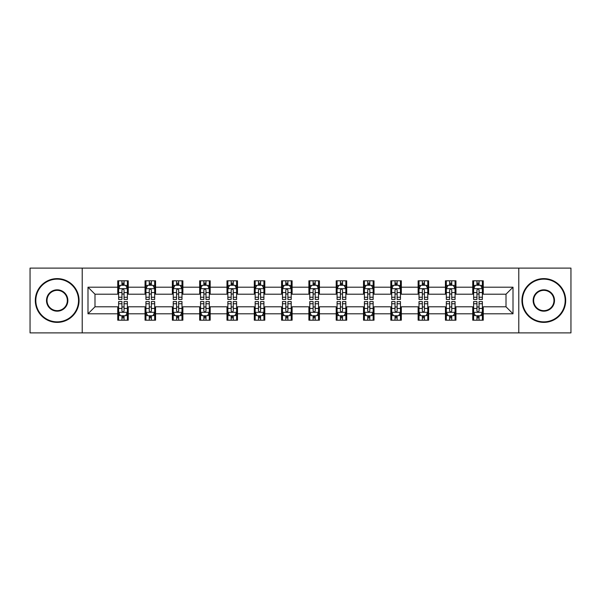 <?xml version="1.0" encoding="UTF-8"?>
<svg xmlns="http://www.w3.org/2000/svg" width="601" height="601" viewBox="0 0 601 601"><rect width="100%" height="100%" fill="white"/><g stroke="black" fill="none" stroke-linecap="round" stroke-linejoin="round"><path stroke-width="0.9" d="M518.783 332.886L570.95 332.886L570.95 268.114L518.783 268.114L518.783 332.886L82.217 332.886L82.217 268.114L30.05 268.114L30.05 332.886L82.217 332.886M518.783 268.114L82.217 268.114M483.249 287.195L483.249 280.81L472.747 280.81L472.747 287.195L455.941 287.195L455.941 280.81L445.439 280.81L445.439 287.195L428.633 287.195L428.633 280.81L418.131 280.81L418.131 287.195L401.325 287.195L401.325 280.81L390.823 280.81L390.823 287.195L374.017 287.195L374.017 280.81L363.515 280.81L363.515 287.195L346.709 287.195L346.709 280.81L336.207 280.81L336.207 287.195L319.409 287.195L319.409 280.81L308.899 280.81L308.899 287.195L292.101 287.195L292.101 280.81L281.591 280.81L281.591 287.195L264.793 287.195L264.793 280.81L254.291 280.81L254.291 287.195L237.485 287.195L237.485 280.81L226.983 280.81L226.983 287.195L210.177 287.195L210.177 280.81L199.675 280.81L199.675 287.195L182.869 287.195L182.869 280.81L172.367 280.81L172.367 287.195L155.561 287.195L155.561 280.81L145.059 280.81L145.059 287.195L128.253 287.195L128.253 280.81L117.751 280.81L117.751 287.195L87.994 287.195L87.994 313.805L94.996 306.803L117.751 306.803L117.751 320.19L128.253 320.19L128.253 306.803L145.059 306.803L145.059 320.19L155.561 320.19L155.561 306.803L172.367 306.803L172.367 320.19L182.869 320.19L182.869 306.803L199.675 306.803L199.675 320.19L210.177 320.19L210.177 306.803L226.983 306.803L226.983 320.19L237.485 320.19L237.485 306.803L254.291 306.803L254.291 320.19L264.793 320.19L264.793 306.803L281.591 306.803L281.591 320.19L292.101 320.19L292.101 306.803L308.899 306.803L308.899 320.19L319.409 320.19L319.409 306.803L336.207 306.803L336.207 320.19L346.709 320.19L346.709 306.803L363.515 306.803L363.515 320.19L374.017 320.19L374.017 306.803L390.823 306.803L390.823 320.19L401.325 320.19L401.325 306.803L418.131 306.803L418.131 320.19L428.633 320.19L428.633 306.803L445.439 306.803L445.439 320.19L455.941 320.19L455.941 306.803L472.747 306.803L472.747 320.19L483.249 320.19L483.249 306.803L506.004 306.803L506.004 294.197L483.249 294.197L483.249 287.195L513.006 287.195L513.006 313.805L483.249 313.805M472.747 313.805L455.941 313.805M445.439 313.805L428.633 313.805M418.131 313.805L401.325 313.805M390.823 313.805L374.017 313.805M363.515 313.805L346.709 313.805M336.207 313.805L319.409 313.805M308.899 313.805L292.101 313.805M281.591 313.805L264.793 313.805M254.291 313.805L237.485 313.805M226.983 313.805L210.177 313.805M199.675 313.805L182.869 313.805M172.367 313.805L155.561 313.805M145.059 313.805L128.253 313.805M117.751 313.805L87.994 313.805M472.747 287.195L472.747 294.197L455.941 294.197L455.941 287.195M445.439 287.195L445.439 294.197L428.633 294.197L428.633 287.195M418.131 287.195L418.131 294.197L401.325 294.197L401.325 287.195M390.823 287.195L390.823 294.197L374.017 294.197L374.017 287.195M363.515 287.195L363.515 294.197L346.709 294.197L346.709 287.195M336.207 287.195L336.207 294.197L319.409 294.197L319.409 287.195M308.899 287.195L308.899 294.197L292.101 294.197L292.101 287.195M281.591 287.195L281.591 294.197L264.793 294.197L264.793 287.195M254.291 287.195L254.291 294.197L237.485 294.197L237.485 287.195M226.983 287.195L226.983 294.197L210.177 294.197L210.177 287.195M199.675 287.195L199.675 294.197L182.869 294.197L182.869 287.195M172.367 287.195L172.367 294.197L155.561 294.197L155.561 287.195M145.059 287.195L145.059 294.197L128.253 294.197L128.253 287.195M117.751 287.195L117.751 294.197L94.996 294.197L87.994 287.195M94.996 294.197L94.996 306.803M513.006 313.805L506.004 306.803M506.004 294.197L513.006 287.195M117.751 285.182L118.622 285.182M121.95 285.182L124.054 285.182M127.374 285.182L128.253 285.182M117.751 294.024L118.622 294.024M121.95 294.024L124.054 294.024M127.374 294.024L128.253 294.024M117.751 306.976L118.622 306.976M121.95 306.976L124.054 306.976M127.374 306.976L128.253 306.976M117.751 315.818L118.622 315.818M121.95 315.818L124.054 315.818M127.374 315.818L128.253 315.818M145.059 306.976L145.93 306.976M149.258 306.976L151.362 306.976M154.682 306.976L155.561 306.976M145.059 315.818L145.93 315.818M149.258 315.818L151.362 315.818M154.682 315.818L155.561 315.818M145.059 285.182L145.93 285.182M149.258 285.182L151.362 285.182M154.682 285.182L155.561 285.182M145.059 294.024L145.93 294.024M149.258 294.024L151.362 294.024M154.682 294.024L155.561 294.024M172.367 306.976L173.238 306.976M176.566 306.976L178.67 306.976M181.99 306.976L182.869 306.976M172.367 315.818L173.238 315.818M176.566 315.818L178.67 315.818M181.99 315.818L182.869 315.818M172.367 285.182L173.238 285.182M176.566 285.182L178.67 285.182M181.99 285.182L182.869 285.182M172.367 294.024L173.238 294.024M176.566 294.024L178.67 294.024M181.99 294.024L182.869 294.024M199.675 306.976L200.546 306.976M203.874 306.976L205.97 306.976M209.298 306.976L210.177 306.976M199.675 315.818L200.546 315.818M203.874 315.818L205.97 315.818M209.298 315.818L210.177 315.818M199.675 285.182L200.546 285.182M203.874 285.182L205.97 285.182M209.298 285.182L210.177 285.182M199.675 294.024L200.546 294.024M203.874 294.024L205.97 294.024M209.298 294.024L210.177 294.024M226.983 306.976L227.854 306.976M231.182 306.976L233.278 306.976M236.606 306.976L237.485 306.976M226.983 315.818L227.854 315.818M231.182 315.818L233.278 315.818M236.606 315.818L237.485 315.818M226.983 285.182L227.854 285.182M231.182 285.182L233.278 285.182M236.606 285.182L237.485 285.182M226.983 294.024L227.854 294.024M231.182 294.024L233.278 294.024M236.606 294.024L237.485 294.024M254.291 306.976L255.162 306.976M258.49 306.976L260.586 306.976M263.914 306.976L264.793 306.976M254.291 315.818L255.162 315.818M258.49 315.818L260.586 315.818M263.914 315.818L264.793 315.818M254.291 285.182L255.162 285.182M258.49 285.182L260.586 285.182M263.914 285.182L264.793 285.182M254.291 294.024L255.162 294.024M258.49 294.024L260.586 294.024M263.914 294.024L264.793 294.024M281.591 306.976L282.47 306.976M285.798 306.976L287.894 306.976M291.222 306.976L292.101 306.976M281.591 315.818L282.47 315.818M285.798 315.818L287.894 315.818M291.222 315.818L292.101 315.818M281.591 285.182L282.47 285.182M285.798 285.182L287.894 285.182M291.222 285.182L292.101 285.182M281.591 294.024L282.47 294.024M285.798 294.024L287.894 294.024M291.222 294.024L292.101 294.024M308.899 306.976L309.778 306.976M313.106 306.976L315.202 306.976M318.53 306.976L319.409 306.976M308.899 315.818L309.778 315.818M313.106 315.818L315.202 315.818M318.53 315.818L319.409 315.818M308.899 285.182L309.778 285.182M313.106 285.182L315.202 285.182M318.53 285.182L319.409 285.182M308.899 294.024L309.778 294.024M313.106 294.024L315.202 294.024M318.53 294.024L319.409 294.024M336.207 306.976L337.086 306.976M340.414 306.976L342.51 306.976M345.838 306.976L346.709 306.976M336.207 315.818L337.086 315.818M340.414 315.818L342.51 315.818M345.838 315.818L346.709 315.818M336.207 285.182L337.086 285.182M340.414 285.182L342.51 285.182M345.838 285.182L346.709 285.182M336.207 294.024L337.086 294.024M340.414 294.024L342.51 294.024M345.838 294.024L346.709 294.024M363.515 306.976L364.394 306.976M367.722 306.976L369.818 306.976M373.146 306.976L374.017 306.976M363.515 315.818L364.394 315.818M367.722 315.818L369.818 315.818M373.146 315.818L374.017 315.818M363.515 285.182L364.394 285.182M367.722 285.182L369.818 285.182M373.146 285.182L374.017 285.182M363.515 294.024L364.394 294.024M367.722 294.024L369.818 294.024M373.146 294.024L374.017 294.024M390.823 306.976L391.702 306.976M395.03 306.976L397.126 306.976M400.454 306.976L401.325 306.976M390.823 315.818L391.702 315.818M395.03 315.818L397.126 315.818M400.454 315.818L401.325 315.818M390.823 285.182L391.702 285.182M395.03 285.182L397.126 285.182M400.454 285.182L401.325 285.182M390.823 294.024L391.702 294.024M395.03 294.024L397.126 294.024M400.454 294.024L401.325 294.024M418.131 306.976L419.01 306.976M422.33 306.976L424.434 306.976M427.762 306.976L428.633 306.976M418.131 315.818L419.01 315.818M422.33 315.818L424.434 315.818M427.762 315.818L428.633 315.818M418.131 285.182L419.01 285.182M422.33 285.182L424.434 285.182M427.762 285.182L428.633 285.182M418.131 294.024L419.01 294.024M422.33 294.024L424.434 294.024M427.762 294.024L428.633 294.024M445.439 306.976L446.318 306.976M449.638 306.976L451.742 306.976M455.07 306.976L455.941 306.976M445.439 315.818L446.318 315.818M449.638 315.818L451.742 315.818M455.07 315.818L455.941 315.818M445.439 285.182L446.318 285.182M449.638 285.182L451.742 285.182M455.07 285.182L455.941 285.182M445.439 294.024L446.318 294.024M449.638 294.024L451.742 294.024M455.07 294.024L455.941 294.024M472.747 306.976L473.626 306.976M476.946 306.976L479.05 306.976M482.378 306.976L483.249 306.976M472.747 315.818L473.626 315.818M476.946 315.818L479.05 315.818M482.378 315.818L483.249 315.818M472.747 285.182L473.626 285.182M476.946 285.182L479.05 285.182M482.378 285.182L483.249 285.182M472.747 294.024L473.626 294.024M476.946 294.024L479.05 294.024M482.378 294.024L483.249 294.024M124.054 283.086L121.95 283.086M127.374 297.255L124.054 297.255L124.054 299.448L127.374 299.448L127.374 288.773L125.624 285.272L120.373 285.272L118.622 288.773L118.622 299.448L121.95 299.448L121.95 297.255L118.622 297.255M118.622 288.773L118.622 280.81M127.374 288.773L127.374 280.81M121.95 285.272L121.95 280.81M124.054 280.81L124.054 285.272M124.054 297.255L124.054 290.088C123.355 288.735 122.649 288.735 121.95 290.088L121.95 297.255M121.95 317.914L124.054 317.914M118.622 303.745L121.95 303.745L121.95 301.552L118.622 301.552L118.622 312.227L120.373 315.728L125.624 315.728L127.374 312.227L127.374 301.552L124.054 301.552L124.054 303.745L127.374 303.745M127.374 312.227L127.374 320.19M118.622 312.227L118.622 320.19M124.054 315.728L124.054 320.19M121.95 320.19L121.95 315.728M121.95 303.745L121.95 310.912C122.649 312.265 123.348 312.265 124.054 310.912L124.054 303.745M57.185 279.142A21.358 21.358 0 0 0 35.827 300.5A21.358 21.358 0 0 0 57.185 321.858A21.358 21.358 0 0 0 78.536 300.5A21.358 21.358 0 0 0 57.185 279.142M57.185 322.384A21.884 21.884 0 0 1 35.301 300.5A21.884 21.884 0 0 1 57.185 278.616A21.884 21.884 0 0 1 79.062 300.5A21.884 21.884 0 0 1 57.185 322.384M57.185 289.825A10.675 10.675 0 0 1 67.86 300.5A10.675 10.675 0 0 1 57.185 311.175A10.675 10.675 0 0 1 46.502 300.5A10.675 10.675 0 0 1 57.185 289.825M57.185 310.649A10.149 10.149 0 0 0 67.335 300.5A10.149 10.149 0 0 0 57.185 290.351A10.149 10.149 0 0 0 47.028 300.5A10.149 10.149 0 0 0 57.185 310.649M543.815 279.142A21.358 21.358 0 0 0 522.464 300.5A21.358 21.358 0 0 0 543.815 321.858A21.358 21.358 0 0 0 565.173 300.5A21.358 21.358 0 0 0 543.815 279.142M543.815 322.384A21.884 21.884 0 0 1 521.938 300.5A21.884 21.884 0 0 1 543.815 278.616A21.884 21.884 0 0 1 565.699 300.5A21.884 21.884 0 0 1 543.815 322.384M543.815 289.825A10.675 10.675 0 0 1 554.498 300.5A10.675 10.675 0 0 1 543.815 311.175A10.675 10.675 0 0 1 533.14 300.5A10.675 10.675 0 0 1 543.815 289.825M543.815 310.649A10.149 10.149 0 0 0 553.972 300.5A10.149 10.149 0 0 0 543.815 290.351A10.149 10.149 0 0 0 533.665 300.5A10.149 10.149 0 0 0 543.815 310.649M151.362 283.086L149.258 283.086M154.682 297.255L151.362 297.255L151.362 299.448L154.682 299.448L154.682 288.773L152.932 285.272L147.681 285.272L145.93 288.773L145.93 299.448L149.258 299.448L149.258 297.255L145.93 297.255M145.93 288.773L145.93 280.81M154.682 288.773L154.682 280.81M149.258 285.272L149.258 280.81M151.362 280.81L151.362 285.272M151.362 297.255L151.362 290.088C150.656 288.735 149.957 288.735 149.258 290.088L149.258 297.255M178.67 283.086L176.566 283.086M181.99 297.255L178.67 297.255L178.67 299.448L181.99 299.448L181.99 288.773L180.24 285.272L174.989 285.272L173.238 288.773L173.238 299.448L176.566 299.448L176.566 297.255L173.238 297.255M173.238 288.773L173.238 280.81M181.99 288.773L181.99 280.81M176.566 285.272L176.566 280.81M178.67 280.81L178.67 285.272M178.67 297.255L178.67 290.088C177.964 288.735 177.265 288.735 176.566 290.088L176.566 297.255M149.258 317.914L151.362 317.914M145.93 303.745L149.258 303.745L149.258 301.552L145.93 301.552L145.93 312.227L147.681 315.728L152.932 315.728L154.682 312.227L154.682 301.552L151.362 301.552L151.362 303.745L154.682 303.745M154.682 312.227L154.682 320.19M145.93 312.227L145.93 320.19M151.362 315.728L151.362 320.19M149.258 320.19L149.258 315.728M149.258 303.745L149.258 310.912C149.957 312.265 150.656 312.265 151.362 310.912L151.362 303.745M176.566 317.914L178.67 317.914M173.238 303.745L176.566 303.745L176.566 301.552L173.238 301.552L173.238 312.227L174.989 315.728L180.24 315.728L181.99 312.227L181.99 301.552L178.67 301.552L178.67 303.745L181.99 303.745M181.99 312.227L181.99 320.19M173.238 312.227L173.238 320.19M178.67 315.728L178.67 320.19M176.566 320.19L176.566 315.728M176.566 303.745L176.566 310.912C177.265 312.265 177.964 312.265 178.67 310.912L178.67 303.745M205.97 283.086L203.874 283.086M209.298 297.255L205.97 297.255L205.97 299.448L209.298 299.448L209.298 288.773L207.548 285.272L202.297 285.272L200.546 288.773L200.546 299.448L203.874 299.448L203.874 297.255L200.546 297.255M200.546 288.773L200.546 280.81M209.298 288.773L209.298 280.81M203.874 285.272L203.874 280.81M205.97 280.81L205.97 285.272M205.97 297.255L205.97 290.088C205.272 288.735 204.573 288.735 203.874 290.088L203.874 297.255M233.278 283.086L231.182 283.086M236.606 297.255L233.278 297.255L233.278 299.448L236.606 299.448L236.606 288.773L234.856 285.272L229.605 285.272L227.854 288.773L227.854 299.448L231.182 299.448L231.182 297.255L227.854 297.255M227.854 288.773L227.854 280.81M236.606 288.773L236.606 280.81M231.182 285.272L231.182 280.81M233.278 280.81L233.278 285.272M233.278 297.255L233.278 290.088C232.579 288.735 231.881 288.735 231.182 290.088L231.182 297.255M260.586 283.086L258.49 283.086M263.914 297.255L260.586 297.255L260.586 299.448L263.914 299.448L263.914 288.773L262.164 285.272L256.912 285.272L255.162 288.773L255.162 299.448L258.49 299.448L258.49 297.255L255.162 297.255M255.162 288.773L255.162 280.81M263.914 288.773L263.914 280.81M258.49 285.272L258.49 280.81M260.586 280.81L260.586 285.272M260.586 297.255L260.586 290.088C259.887 288.735 259.189 288.735 258.49 290.088L258.49 297.255M203.874 317.914L205.97 317.914M200.546 303.745L203.874 303.745L203.874 301.552L200.546 301.552L200.546 312.227L202.297 315.728L207.548 315.728L209.298 312.227L209.298 301.552L205.97 301.552L205.97 303.745L209.298 303.745M209.298 312.227L209.298 320.19M200.546 312.227L200.546 320.19M205.97 315.728L205.97 320.19M203.874 320.19L203.874 315.728M203.874 303.745L203.874 310.912C204.573 312.265 205.272 312.265 205.97 310.912L205.97 303.745M231.182 317.914L233.278 317.914M227.854 303.745L231.182 303.745L231.182 301.552L227.854 301.552L227.854 312.227L229.605 315.728L234.856 315.728L236.606 312.227L236.606 301.552L233.278 301.552L233.278 303.745L236.606 303.745M236.606 312.227L236.606 320.19M227.854 312.227L227.854 320.19M233.278 315.728L233.278 320.19M231.182 320.19L231.182 315.728M231.182 303.745L231.182 310.912C231.881 312.265 232.579 312.265 233.278 310.912L233.278 303.745M258.49 317.914L260.586 317.914M255.162 303.745L258.49 303.745L258.49 301.552L255.162 301.552L255.162 312.227L256.912 315.728L262.164 315.728L263.914 312.227L263.914 301.552L260.586 301.552L260.586 303.745L263.914 303.745M263.914 312.227L263.914 320.19M255.162 312.227L255.162 320.19M260.586 315.728L260.586 320.19M258.49 320.19L258.49 315.728M258.49 303.745L258.49 310.912C259.189 312.265 259.887 312.265 260.586 310.912L260.586 303.745M287.894 283.086L285.798 283.086M291.222 297.255L287.894 297.255L287.894 299.448L291.222 299.448L291.222 288.773L289.472 285.272L284.22 285.272L282.47 288.773L282.47 299.448L285.798 299.448L285.798 297.255L282.47 297.255M282.47 288.773L282.47 280.81M291.222 288.773L291.222 280.81M285.798 285.272L285.798 280.81M287.894 280.81L287.894 285.272M287.894 297.255L287.894 290.088C287.195 288.735 286.497 288.735 285.798 290.088L285.798 297.255M285.798 317.914L287.894 317.914M282.47 303.745L285.798 303.745L285.798 301.552L282.47 301.552L282.47 312.227L284.22 315.728L289.472 315.728L291.222 312.227L291.222 301.552L287.894 301.552L287.894 303.745L291.222 303.745M291.222 312.227L291.222 320.19M282.47 312.227L282.47 320.19M287.894 315.728L287.894 320.19M285.798 320.19L285.798 315.728M285.798 303.745L285.798 310.912C286.497 312.265 287.195 312.265 287.894 310.912L287.894 303.745M315.202 283.086L313.106 283.086M318.53 297.255L315.202 297.255L315.202 299.448L318.53 299.448L318.53 288.773L316.78 285.272L311.528 285.272L309.778 288.773L309.778 299.448L313.106 299.448L313.106 297.255L309.778 297.255M309.778 288.773L309.778 280.81M318.53 288.773L318.53 280.81M313.106 285.272L313.106 280.81M315.202 280.81L315.202 285.272M315.202 297.255L315.202 290.088C314.503 288.735 313.805 288.735 313.106 290.088L313.106 297.255M313.106 317.914L315.202 317.914M309.778 303.745L313.106 303.745L313.106 301.552L309.778 301.552L309.778 312.227L311.528 315.728L316.78 315.728L318.53 312.227L318.53 301.552L315.202 301.552L315.202 303.745L318.53 303.745M318.53 312.227L318.53 320.19M309.778 312.227L309.778 320.19M315.202 315.728L315.202 320.19M313.106 320.19L313.106 315.728M313.106 303.745L313.106 310.912C313.805 312.265 314.503 312.265 315.202 310.912L315.202 303.745M342.51 283.086L340.414 283.086M345.838 297.255L342.51 297.255L342.51 299.448L345.838 299.448L345.838 288.773L344.088 285.272L338.836 285.272L337.086 288.773L337.086 299.448L340.414 299.448L340.414 297.255L337.086 297.255M337.086 288.773L337.086 280.81M345.838 288.773L345.838 280.81M340.414 285.272L340.414 280.81M342.51 280.81L342.51 285.272M342.51 297.255L342.51 290.088C341.811 288.735 341.113 288.735 340.414 290.088L340.414 297.255M340.414 317.914L342.51 317.914M337.086 303.745L340.414 303.745L340.414 301.552L337.086 301.552L337.086 312.227L338.836 315.728L344.088 315.728L345.838 312.227L345.838 301.552L342.51 301.552L342.51 303.745L345.838 303.745M345.838 312.227L345.838 320.19M337.086 312.227L337.086 320.19M342.51 315.728L342.51 320.19M340.414 320.19L340.414 315.728M340.414 303.745L340.414 310.912C341.113 312.265 341.811 312.265 342.51 310.912L342.51 303.745M369.818 283.086L367.722 283.086M373.146 297.255L369.818 297.255L369.818 299.448L373.146 299.448L373.146 288.773L371.395 285.272L366.144 285.272L364.394 288.773L364.394 299.448L367.722 299.448L367.722 297.255L364.394 297.255M364.394 288.773L364.394 280.81M373.146 288.773L373.146 280.81M367.722 285.272L367.722 280.81M369.818 280.81L369.818 285.272M369.818 297.255L369.818 290.088C369.119 288.735 368.421 288.735 367.722 290.088L367.722 297.255M367.722 317.914L369.818 317.914M364.394 303.745L367.722 303.745L367.722 301.552L364.394 301.552L364.394 312.227L366.144 315.728L371.395 315.728L373.146 312.227L373.146 301.552L369.818 301.552L369.818 303.745L373.146 303.745M373.146 312.227L373.146 320.19M364.394 312.227L364.394 320.19M369.818 315.728L369.818 320.19M367.722 320.19L367.722 315.728M367.722 303.745L367.722 310.912C368.421 312.265 369.119 312.265 369.818 310.912L369.818 303.745M397.126 283.086L395.03 283.086M400.454 297.255L397.126 297.255L397.126 299.448L400.454 299.448L400.454 288.773L398.703 285.272L393.452 285.272L391.702 288.773L391.702 299.448L395.03 299.448L395.03 297.255L391.702 297.255M391.702 288.773L391.702 280.81M400.454 288.773L400.454 280.81M395.03 285.272L395.03 280.81M397.126 280.81L397.126 285.272M397.126 297.255L397.126 290.088C396.427 288.735 395.728 288.735 395.03 290.088L395.03 297.255M395.03 317.914L397.126 317.914M391.702 303.745L395.03 303.745L395.03 301.552L391.702 301.552L391.702 312.227L393.452 315.728L398.703 315.728L400.454 312.227L400.454 301.552L397.126 301.552L397.126 303.745L400.454 303.745M400.454 312.227L400.454 320.19M391.702 312.227L391.702 320.19M397.126 315.728L397.126 320.19M395.03 320.19L395.03 315.728M395.03 303.745L395.03 310.912C395.728 312.265 396.427 312.265 397.126 310.912L397.126 303.745M424.434 283.086L422.33 283.086M427.762 297.255L424.434 297.255L424.434 299.448L427.762 299.448L427.762 288.773L426.011 285.272L420.76 285.272L419.01 288.773L419.01 299.448L422.33 299.448L422.33 297.255L419.01 297.255M419.01 288.773L419.01 280.81M427.762 288.773L427.762 280.81M422.33 285.272L422.33 280.81M424.434 280.81L424.434 285.272M424.434 297.255L424.434 290.088C423.735 288.735 423.036 288.735 422.33 290.088L422.33 297.255M422.33 317.914L424.434 317.914M419.01 303.745L422.33 303.745L422.33 301.552L419.01 301.552L419.01 312.227L420.76 315.728L426.011 315.728L427.762 312.227L427.762 301.552L424.434 301.552L424.434 303.745L427.762 303.745M427.762 312.227L427.762 320.19M419.01 312.227L419.01 320.19M424.434 315.728L424.434 320.19M422.33 320.19L422.33 315.728M422.33 303.745L422.33 310.912C423.036 312.265 423.735 312.265 424.434 310.912L424.434 303.745M451.742 283.086L449.638 283.086M455.07 297.255L451.742 297.255L451.742 299.448L455.07 299.448L455.07 288.773L453.319 285.272L448.068 285.272L446.318 288.773L446.318 299.448L449.638 299.448L449.638 297.255L446.318 297.255M446.318 288.773L446.318 280.81M455.07 288.773L455.07 280.81M449.638 285.272L449.638 280.81M451.742 280.81L451.742 285.272M451.742 297.255L451.742 290.088C451.043 288.735 450.344 288.735 449.638 290.088L449.638 297.255M449.638 317.914L451.742 317.914M446.318 303.745L449.638 303.745L449.638 301.552L446.318 301.552L446.318 312.227L448.068 315.728L453.319 315.728L455.07 312.227L455.07 301.552L451.742 301.552L451.742 303.745L455.07 303.745M455.07 312.227L455.07 320.19M446.318 312.227L446.318 320.19M451.742 315.728L451.742 320.19M449.638 320.19L449.638 315.728M449.638 303.745L449.638 310.912C450.344 312.265 451.043 312.265 451.742 310.912L451.742 303.745M479.05 283.086L476.946 283.086M482.378 297.255L479.05 297.255L479.05 299.448L482.378 299.448L482.378 288.773L480.627 285.272L475.376 285.272L473.626 288.773L473.626 299.448L476.946 299.448L476.946 297.255L473.626 297.255M473.626 288.773L473.626 280.81M482.378 288.773L482.378 280.81M476.946 285.272L476.946 280.81M479.05 280.81L479.05 285.272M479.05 297.255L479.05 290.088C478.351 288.735 477.652 288.735 476.946 290.088L476.946 297.255M476.946 317.914L479.05 317.914M473.626 303.745L476.946 303.745L476.946 301.552L473.626 301.552L473.626 312.227L475.376 315.728L480.627 315.728L482.378 312.227L482.378 301.552L479.05 301.552L479.05 303.745L482.378 303.745M482.378 312.227L482.378 320.19M473.626 312.227L473.626 320.19M479.05 315.728L479.05 320.19M476.946 320.19L476.946 315.728M476.946 303.745L476.946 310.912C477.645 312.265 478.351 312.265 479.05 310.912L479.05 303.745M127.337 288.683L118.667 288.683M118.622 285.483L120.268 285.483M125.729 285.483L127.374 285.483M121.95 292.559L118.622 292.559M127.374 292.559L124.054 292.559M124.054 284.198L121.95 284.198M118.667 312.317L127.337 312.317M127.374 315.517L125.729 315.517M120.268 315.517L118.622 315.517M124.054 308.441L127.374 308.441M118.622 308.441L121.95 308.441M121.95 316.802L124.054 316.802M154.637 288.683L145.975 288.683M145.93 285.483L147.576 285.483M153.037 285.483L154.682 285.483M149.258 292.559L145.93 292.559M154.682 292.559L151.362 292.559M151.362 284.198L149.258 284.198M181.945 288.683L173.283 288.683M173.238 285.483L174.883 285.483M180.345 285.483L181.99 285.483M176.566 292.559L173.238 292.559M181.99 292.559L178.67 292.559M178.67 284.198L176.566 284.198M145.975 312.317L154.637 312.317M154.682 315.517L153.037 315.517M147.576 315.517L145.93 315.517M151.362 308.441L154.682 308.441M145.93 308.441L149.258 308.441M149.258 316.802L151.362 316.802M173.283 312.317L181.945 312.317M181.99 315.517L180.345 315.517M174.883 315.517L173.238 315.517M178.67 308.441L181.99 308.441M173.238 308.441L176.566 308.441M176.566 316.802L178.67 316.802M209.253 288.683L200.591 288.683M200.546 285.483L202.191 285.483M207.653 285.483L209.298 285.483M203.874 292.559L200.546 292.559M209.298 292.559L205.97 292.559M205.97 284.198L203.874 284.198M236.561 288.683L227.899 288.683M227.854 285.483L229.499 285.483M234.961 285.483L236.606 285.483M231.182 292.559L227.854 292.559M236.606 292.559L233.278 292.559M233.278 284.198L231.182 284.198M263.869 288.683L255.207 288.683M255.162 285.483L256.807 285.483M262.269 285.483L263.914 285.483M258.49 292.559L255.162 292.559M263.914 292.559L260.586 292.559M260.586 284.198L258.49 284.198M200.591 312.317L209.253 312.317M209.298 315.517L207.653 315.517M202.191 315.517L200.546 315.517M205.97 308.441L209.298 308.441M200.546 308.441L203.874 308.441M203.874 316.802L205.97 316.802M227.899 312.317L236.561 312.317M236.606 315.517L234.961 315.517M229.499 315.517L227.854 315.517M233.278 308.441L236.606 308.441M227.854 308.441L231.182 308.441M231.182 316.802L233.278 316.802M255.207 312.317L263.869 312.317M263.914 315.517L262.269 315.517M256.807 315.517L255.162 315.517M260.586 308.441L263.914 308.441M255.162 308.441L258.49 308.441M258.49 316.802L260.586 316.802M291.177 288.683L282.515 288.683M282.47 285.483L284.115 285.483M289.577 285.483L291.222 285.483M285.798 292.559L282.47 292.559M291.222 292.559L287.894 292.559M287.894 284.198L285.798 284.198M282.515 312.317L291.177 312.317M291.222 315.517L289.577 315.517M284.115 315.517L282.47 315.517M287.894 308.441L291.222 308.441M282.47 308.441L285.798 308.441M285.798 316.802L287.894 316.802M318.485 288.683L309.823 288.683M309.778 285.483L311.423 285.483M316.885 285.483L318.53 285.483M313.106 292.559L309.778 292.559M318.53 292.559L315.202 292.559M315.202 284.198L313.106 284.198M309.823 312.317L318.485 312.317M318.53 315.517L316.885 315.517M311.423 315.517L309.778 315.517M315.202 308.441L318.53 308.441M309.778 308.441L313.106 308.441M313.106 316.802L315.202 316.802M345.793 288.683L337.131 288.683M337.086 285.483L338.731 285.483M344.193 285.483L345.838 285.483M340.414 292.559L337.086 292.559M345.838 292.559L342.51 292.559M342.51 284.198L340.414 284.198M337.131 312.317L345.793 312.317M345.838 315.517L344.193 315.517M338.731 315.517L337.086 315.517M342.51 308.441L345.838 308.441M337.086 308.441L340.414 308.441M340.414 316.802L342.51 316.802M373.101 288.683L364.439 288.683M364.394 285.483L366.039 285.483M371.501 285.483L373.146 285.483M367.722 292.559L364.394 292.559M373.146 292.559L369.818 292.559M369.818 284.198L367.722 284.198M364.439 312.317L373.101 312.317M373.146 315.517L371.501 315.517M366.039 315.517L364.394 315.517M369.818 308.441L373.146 308.441M364.394 308.441L367.722 308.441M367.722 316.802L369.818 316.802M400.409 288.683L391.747 288.683M391.702 285.483L393.347 285.483M398.809 285.483L400.454 285.483M395.03 292.559L391.702 292.559M400.454 292.559L397.126 292.559M397.126 284.198L395.03 284.198M391.747 312.317L400.409 312.317M400.454 315.517L398.809 315.517M393.347 315.517L391.702 315.517M397.126 308.441L400.454 308.441M391.702 308.441L395.03 308.441M395.03 316.802L397.126 316.802M427.717 288.683L419.055 288.683M419.01 285.483L420.655 285.483M426.117 285.483L427.762 285.483M422.33 292.559L419.01 292.559M427.762 292.559L424.434 292.559M424.434 284.198L422.33 284.198M419.055 312.317L427.717 312.317M427.762 315.517L426.117 315.517M420.655 315.517L419.01 315.517M424.434 308.441L427.762 308.441M419.01 308.441L422.33 308.441M422.33 316.802L424.434 316.802M455.025 288.683L446.363 288.683M446.318 285.483L447.963 285.483M453.424 285.483L455.07 285.483M449.638 292.559L446.318 292.559M455.07 292.559L451.742 292.559M451.742 284.198L449.638 284.198M446.363 312.317L455.025 312.317M455.07 315.517L453.424 315.517M447.963 315.517L446.318 315.517M451.742 308.441L455.07 308.441M446.318 308.441L449.638 308.441M449.638 316.802L451.742 316.802M482.333 288.683L473.663 288.683M473.626 285.483L475.271 285.483M480.732 285.483L482.378 285.483M476.946 292.559L473.626 292.559M482.378 292.559L479.05 292.559M479.05 284.198L476.946 284.198M473.663 312.317L482.333 312.317M482.378 315.517L480.732 315.517M475.271 315.517L473.626 315.517M479.05 308.441L482.378 308.441M473.626 308.441L476.946 308.441M476.946 316.802L479.05 316.802"/></g></svg>
